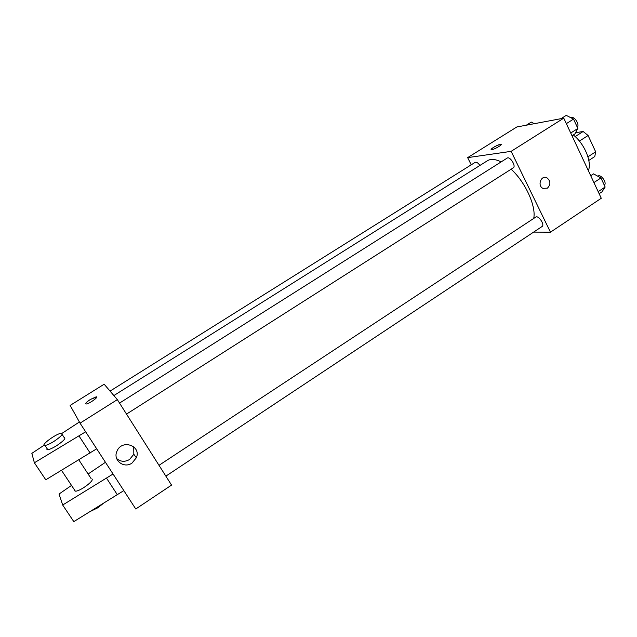 <?xml version="1.0" encoding="UTF-8"?>
<svg xmlns="http://www.w3.org/2000/svg" width="637" height="637" viewBox="0 0 637 637"><rect width="100%" height="100%" fill="white"/><g stroke="black" fill="none" stroke-linecap="round" stroke-linejoin="round"><path stroke-width="0.96" d="M575.569 132.711L583.15 131.501L588.094 135.498L595.659 151.797L594.791 156.551L588.827 160.428M587.943 156.813L595.659 151.797M579.407 141.08L588.094 135.498M575.187 136.589L583.15 131.501M588.357 170.668C592.155 162.14 584.384 143.476 573.292 134.964M471.221 164.816L467.646 157.634L516.83 126.978L563.769 118.156L601.272 198.258L550.456 232.179L533.639 232.099M467.646 157.634L511.129 151.343L563.769 118.156M511.129 151.343L550.456 232.179M547.406 188.162L542.828 188.345C537.055 185.471 541.291 174.665 546.952 177.827C550.718 181.059 550.87 184.499 547.406 188.162L542.828 188.345C537.047 185.471 541.291 174.665 546.952 177.827C550.718 181.059 550.87 184.499 547.406 188.162M533.718 218.443C536.338 206.332 525.382 182.142 511.129 169.211M501.12 161.917C495.403 159.051 490.832 158.661 487.393 160.747L113.864 395.561M479.908 165.453C478.084 162.881 476.5 161.846 475.162 162.347L110.058 391.102M126.516 414.09L513.271 167.85C516.376 166.217 509.966 155.985 507.163 158.095L119.533 403.086M165.859 476.142L542.103 226.485C545.081 224.853 538.424 214.995 535.765 217.09L158.995 465.321M491.183 149.504C492.664 147.561 495.737 145.833 500.411 144.32L500.841 144.28C503.517 144.217 493.747 149.854 491.533 149.647C489.073 149.711 497.425 144.695 500.403 144.312L501.2 144.424M80.039 423.159L70.134 405.427L104.165 384.215L117.343 399.63L171.544 485.099L135.761 508.987L80.039 423.159L117.343 399.63M132.002 463.083C123.873 468.959 112.566 460.049 116.993 451.139C121.906 438.869 141.589 445.733 136.35 457.764L132.002 463.083M116.635 458.529C120.528 461.833 124.828 462.151 129.542 459.5L133.826 454.261L133.73 446.768M96.665 396.994L90.478 399.407L96.147 396.843C99.507 396.469 89.084 403.977 86.194 403.993C84.96 403.667 86.385 402.138 90.478 399.407C87.213 401.533 85.613 403.014 85.676 403.85M96.689 448.806L45.784 479.796L34.374 462.781L85.645 431.798M74.386 489.734L74.314 490.641L75.325 491.159C79.482 491.629 93.846 481.261 92.118 479.072M71.527 485.426L59.05 494.017L62.681 505.014L113.052 474.008M105.447 462.295L88.113 474.008M62.681 505.014L73.804 521.623L123.825 490.609M90.589 511.312L97.827 507.777L102.868 503.771M46.995 448.464L46.843 449.268L47.783 449.65C49.75 449.435 52.752 448.082 56.773 445.597C63.788 440.812 66.232 438.089 64.106 437.444L62.131 434.426M79.394 422.005L61.996 433.351M44.128 445.207L31.85 453.353L34.374 462.781M53.986 441.369C49.949 443.854 46.955 445.215 44.988 445.438C39.406 445.956 56.629 433.224 61.375 433.279C63.477 433.893 61.017 436.592 53.986 441.369M79.036 435.987L90.136 453.011M106.578 478.236L117.407 494.845M526.329 125.186L531.298 122.089L534.292 123.689M590.722 175.732L593.573 173.869L600.93 177.946L605.15 187.015L601.973 191.841L599.146 193.72M593.923 182.572L600.93 177.946M598.175 191.649L605.15 187.015M604.306 185.2C607.411 183.114 600.93 173.813 597.976 176.107L597.809 176.218M561.03 118.665L566.245 115.377L573.523 119.103L577.878 128.459L574.908 133.929L572.018 135.777M566.341 123.65L573.523 119.103M570.72 133.014L577.878 128.459M577.233 127.074C580.116 124.669 573.985 115.512 571.007 117.749L570.951 117.789M136.35 457.764L133.826 454.261M61.494 470.305L75.325 491.159M78.813 459.842L91.131 478.61M44.988 445.438L47.783 449.65"/></g></svg>

